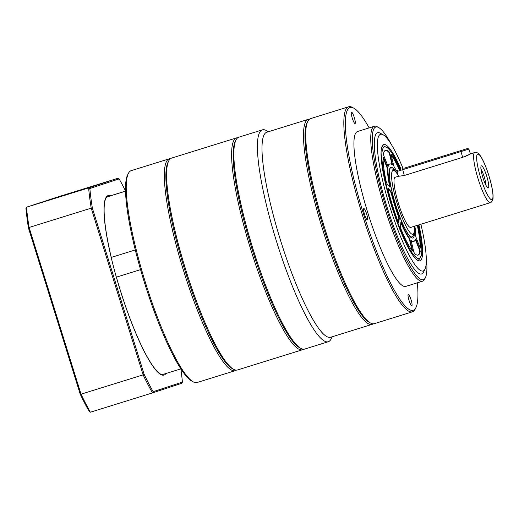 <?xml version="1.0" encoding="UTF-8"?>
<svg xmlns="http://www.w3.org/2000/svg" width="519" height="519" viewBox="0 0 519 519"><rect width="100%" height="100%" fill="white"/><g stroke="black" fill="none" stroke-linecap="round" stroke-linejoin="round"><path stroke-width="0.78" d="M391.761 193.444A2.387 0.422 72.7 0 0 390.852 191.42L388.27 188.41A2.387 0.422 72.7 0 0 388.069 188.28A2.387 0.422 72.7 0 0 388.18 190.012A54.878 9.718 72.7 0 0 397.878 221.146A2.387 0.422 72.7 0 0 398.761 222.619A2.387 0.422 72.7 0 0 398.858 222.398L399.26 218.402A2.387 0.422 72.7 0 0 398.851 216.215A2.387 0.422 72.7 0 0 398.637 215.586A40.56 7.182 -107.3 0 1 391.942 194.08A2.387 0.422 72.7 0 0 391.761 193.444M398.43 222.333L398.813 218.538A2.387 0.422 72.7 0 0 398.404 216.352A2.387 0.422 72.7 0 0 398.19 215.729A40.56 7.182 -107.3 0 1 391.495 194.223A2.387 0.422 72.7 0 0 391.313 193.587A2.387 0.422 72.7 0 0 390.405 191.563L387.959 188.702M409.939 239.603A2.387 0.422 72.7 0 0 409.108 237.676A40.56 7.182 -107.3 0 1 401.693 223.345A2.387 0.422 72.7 0 0 400.979 222.288A2.387 0.422 72.7 0 0 400.876 222.508L400.48 226.505A2.387 0.422 72.7 0 0 401.258 229.735A54.878 9.718 72.7 0 0 411.995 250.476A2.387 0.422 72.7 0 0 412.261 250.671A2.387 0.422 72.7 0 0 412.196 249.146L410.179 240.479A2.387 0.422 72.7 0 0 409.939 239.603M411.917 250.366A2.387 0.422 72.7 0 0 411.749 249.282L409.731 240.621A2.387 0.422 72.7 0 0 409.491 239.739A2.387 0.422 72.7 0 0 408.661 237.812A40.56 7.182 -107.3 0 1 401.245 223.488A2.387 0.422 72.7 0 0 400.856 222.716M419.774 249.542A2.387 0.422 72.7 0 0 419.469 248.679L416.219 240.42A2.387 0.422 72.7 0 0 415.414 239.136A2.387 0.422 72.7 0 0 415.33 239.259A40.56 7.182 -107.3 0 1 413.89 241.413A40.56 7.182 -107.3 0 1 411.535 240.505A2.387 0.422 72.7 0 0 411.398 240.453A2.387 0.422 72.7 0 0 411.463 241.984L413.481 250.645A2.387 0.422 72.7 0 0 414.681 253.609A54.878 9.718 72.7 0 0 418.139 255.082A54.878 9.718 72.7 0 0 420.169 251.806A2.387 0.422 72.7 0 0 419.774 249.542M417.905 255.134A54.878 9.718 72.7 0 0 419.722 251.949A2.387 0.422 72.7 0 0 419.326 249.678A2.387 0.422 72.7 0 0 419.021 248.815L415.771 240.557A2.387 0.422 72.7 0 0 415.258 239.519M387.576 167.793A2.387 0.422 72.7 0 0 387.271 166.93L384.021 158.671A2.387 0.422 72.7 0 0 383.21 157.387A2.387 0.422 72.7 0 0 383.106 157.711A54.878 9.718 72.7 0 0 386.084 181.001A2.387 0.422 72.7 0 0 387.271 184.096L389.853 187.112A2.387 0.422 72.7 0 0 390.061 187.236A2.387 0.422 72.7 0 0 390.041 185.938A40.56 7.182 -107.3 0 1 387.985 169.856A2.387 0.422 72.7 0 0 387.576 167.793M389.717 186.95A2.387 0.422 72.7 0 0 389.594 186.081A40.56 7.182 -107.3 0 1 387.537 169.992A2.387 0.422 72.7 0 0 387.122 167.929A2.387 0.422 72.7 0 0 386.824 167.073L383.573 158.814A2.387 0.422 72.7 0 0 383.1 157.834M389.964 153.838A2.387 0.422 72.7 0 0 389.003 151.756A54.878 9.718 72.7 0 0 385.552 150.283A54.878 9.718 72.7 0 0 383.522 153.553A2.387 0.422 72.7 0 0 384.216 156.686L387.472 164.945A2.387 0.422 72.7 0 0 388.277 166.229A2.387 0.422 72.7 0 0 388.361 166.099A40.56 7.182 -107.3 0 1 389.801 163.952A40.56 7.182 -107.3 0 1 392.15 164.854A2.387 0.422 72.7 0 0 392.293 164.912A2.387 0.422 72.7 0 0 392.221 163.381L390.204 154.72A2.387 0.422 72.7 0 0 389.964 153.838M391.949 164.685A2.387 0.422 72.7 0 0 391.774 163.524L389.756 154.857A2.387 0.422 72.7 0 0 389.516 153.974A2.387 0.422 72.7 0 0 388.556 151.892A54.878 9.718 72.7 0 0 385.332 150.367M414.863 226.115A40.56 7.182 -107.3 0 1 415.7 235.509A2.387 0.422 72.7 0 0 416.42 238.435L419.67 246.694A2.387 0.422 72.7 0 0 420.481 247.978A2.387 0.422 72.7 0 0 420.585 247.654A54.878 9.718 72.7 0 0 417.782 225.207M399.786 169.577A54.878 9.718 72.7 0 0 391.689 154.889A2.387 0.422 72.7 0 0 391.423 154.688A2.387 0.422 72.7 0 0 391.488 156.219L393.506 164.88A2.387 0.422 72.7 0 0 394.576 167.689A40.56 7.182 -107.3 0 1 396.931 171.471M387.985 165.989A40.56 7.182 -107.3 0 1 389.354 164.088L389.801 163.952M399.338 169.719A54.878 9.718 72.7 0 0 391.32 155.136M420.137 247.667A54.878 9.718 72.7 0 0 417.334 225.35M413.89 241.413L413.435 241.549A40.56 7.182 -107.3 0 1 411.295 240.816M480.97 169.162A10.14 1.797 -107.3 0 1 484.272 177.024A10.14 1.797 -107.3 0 1 486.024 185.426M486.751 176.252A11.515 2.037 -107.3 0 1 488.009 187.884A11.515 2.037 -107.3 0 1 482.871 177.524A11.515 2.037 -107.3 0 1 481.204 166.009A11.515 2.037 -107.3 0 1 486.751 176.252M470.389 153.883L468.897 149.102L396.925 171.484L398.43 176.298L404.346 175.48L462.643 157.354C471.803 153.358 472.608 153.092 465.05 156.563M490.358 202.644A26.242 4.645 -107.3 0 1 478.155 179.036A26.242 4.645 -107.3 0 1 474.775 152.521C475.099 152.203 476.046 152.339 477.616 152.936C478.823 153.981 478.492 153.001 481.256 157.186C483.883 161.694 486.42 167.819 488.859 175.558C491.259 183.35 492.654 189.87 493.05 195.112C493.147 200.152 492.868 199.134 492.466 200.691C491.512 202.073 490.812 202.721 490.358 202.644L410.756 227.393A26.242 4.645 -107.3 0 1 398.553 203.785A26.242 4.645 -107.3 0 1 395.173 177.271L398.417 176.265M364.604 214.561A5.962 1.057 72.7 0 0 367.381 219.926A5.962 1.057 72.7 0 0 366.609 213.899A5.962 1.057 72.7 0 0 363.838 208.534A5.962 1.057 72.7 0 0 364.604 214.561M409.043 300.404A5.962 1.057 72.7 0 0 411.814 305.769A5.962 1.057 72.7 0 0 411.048 299.742A5.962 1.057 72.7 0 0 408.271 294.377A5.962 1.057 72.7 0 0 409.043 300.404M352.278 118.17A5.962 1.057 72.7 0 0 355.054 123.535A5.962 1.057 72.7 0 0 354.289 117.508A5.962 1.057 72.7 0 0 351.512 112.143A5.962 1.057 72.7 0 0 352.278 118.17M369.158 127.895A106.174 18.801 72.7 0 0 353.887 108.218A106.174 18.801 72.7 0 0 363.8 214.821A106.174 18.801 72.7 0 0 415.901 307.683A106.174 18.801 72.7 0 0 417.328 282.816M415.901 307.683L415.168 309.142A107.368 19.008 -107.3 0 1 412.417 311.828A107.368 19.008 -107.3 0 1 362.483 215.236A107.368 19.008 -107.3 0 1 348.664 106.778A107.368 19.008 -107.3 0 1 352.453 107.439L353.887 108.218M418.917 224.857A60.84 10.776 -107.3 0 1 417.763 260.408A60.84 10.776 -107.3 0 1 391.611 206.043A60.84 10.776 -107.3 0 1 382.224 146.105A60.84 10.776 -107.3 0 1 401.005 169.2M417.017 259.928A59.646 10.562 72.7 0 0 418.431 259.987A59.646 10.562 -107.3 0 1 417.017 259.928M391.384 144.542A79.926 14.149 72.7 0 0 378.688 127.544A79.926 14.149 72.7 0 0 386.155 207.795A79.926 14.149 72.7 0 0 425.379 277.704A79.926 14.149 72.7 0 0 426.196 256.503M425.379 277.704L424.639 279.157A81.12 14.363 -107.3 0 1 422.563 281.188A81.12 14.363 -107.3 0 1 384.832 208.21A81.12 14.363 -107.3 0 1 374.394 126.266A81.12 14.363 -107.3 0 1 377.255 126.759L378.688 127.544M370.514 323.026L369.08 322.241A106.174 18.801 -107.3 0 1 323.441 227.374A106.174 18.801 -107.3 0 1 307.066 122.776L307.799 121.323A107.368 19.008 72.7 0 0 324.362 227.088A107.368 19.008 72.7 0 0 370.514 323.026A107.368 19.008 72.7 0 0 374.303 323.681L412.417 311.828M348.664 106.778L310.55 118.63A107.368 19.008 72.7 0 0 307.799 121.323M420.896 224.24A71.577 12.677 -107.3 0 1 424.925 269.238A71.577 12.677 -107.3 0 1 389.801 206.64A71.577 12.677 -107.3 0 1 383.119 134.771A71.577 12.677 -107.3 0 1 403.081 168.545M424.925 269.238L423.452 272.157A73.964 13.098 -107.3 0 1 387.161 207.464A73.964 13.098 -107.3 0 1 380.252 133.201L383.119 134.771M422.563 281.188L405.748 286.417A81.12 14.363 -107.3 0 1 368.016 213.439A81.12 14.363 -107.3 0 1 357.578 131.495L374.394 126.266M383.016 146.073A59.646 10.562 72.7 0 0 381.887 146.922A59.646 10.562 -107.3 0 1 383.016 146.073L383.56 145.956L388.4 148.434L392.04 153.105L400.551 169.337M404.522 168.098L467.703 148.473L404.522 168.098M396.925 171.484L397.554 170.29M307.449 122.095A106.174 18.801 72.7 0 0 341.826 277.749A106.174 18.801 72.7 0 0 369.781 322.584M373.116 323.83A107.368 19.008 -107.3 0 1 372.058 324.375A107.368 19.008 -107.3 0 1 340.711 278.729A107.368 19.008 -107.3 0 1 308.597 175.87A107.368 19.008 -107.3 0 1 308.305 119.331A107.368 19.008 -107.3 0 1 309.486 119.175M300.819 348.379L299.385 347.594A109.749 19.43 -107.3 0 1 271.21 301.604A109.749 19.43 -107.3 0 1 235.276 141.415L236.015 139.955A110.943 19.644 72.7 0 0 272.332 301.889A110.943 19.644 72.7 0 0 300.819 348.379A110.943 19.644 72.7 0 0 304.731 349.06L328.274 341.736A110.943 19.644 72.7 0 0 331.109 338.959L332.218 336.766M308.305 119.331L266.824 132.228A107.368 19.008 72.7 0 0 267.116 188.767A107.368 19.008 72.7 0 0 299.223 291.626A107.368 19.008 72.7 0 0 330.577 337.272L372.058 324.375M268.466 131.716L266.305 130.535A110.943 19.644 72.7 0 0 262.393 129.854A110.943 19.644 72.7 0 0 262.698 188.28A110.943 19.644 72.7 0 0 295.882 294.565A110.943 19.644 72.7 0 0 328.274 341.736M262.393 129.854L238.85 137.178A110.943 19.644 72.7 0 0 236.015 139.955M140.578 269.627L116.418 277.14A93.647 16.582 72.7 0 0 120.376 290.471A93.647 16.582 72.7 0 0 162.032 374.718L180.839 368.873M111.306 257.794L111.475 257.742A11.334 2.005 72.7 0 0 111.28 257.405L135.297 249.937M168.39 161.643A109.749 19.43 72.7 0 0 184.933 270.444A109.749 19.43 72.7 0 0 232.817 368.853M236.281 370.131A110.943 19.644 -107.3 0 1 235.217 370.67A110.943 19.644 -107.3 0 1 183.616 270.86A110.943 19.644 -107.3 0 1 169.337 158.788A110.943 19.644 -107.3 0 1 170.517 158.626M193.185 381.841L191.751 381.063A109.749 19.43 -107.3 0 1 144.574 282.998A109.749 19.43 -107.3 0 1 127.648 174.877L128.381 173.417A110.943 19.644 72.7 0 0 145.495 282.712A110.943 19.644 72.7 0 0 193.185 381.841A110.943 19.644 72.7 0 0 197.097 382.522L235.217 370.67M125.572 191.167L106.687 197.038A93.647 16.582 72.7 0 0 111.28 257.405M110.249 195.929A11.334 2.005 72.7 0 0 110.229 195.871L125.572 191.102M169.337 158.788L131.223 170.641A110.943 19.644 72.7 0 0 128.381 173.417M165.989 373.492A94.004 16.647 -107.3 0 1 160.728 374.484A94.004 16.647 -107.3 0 1 120.317 290.491A94.004 16.647 -107.3 0 1 105.818 197.882A94.004 16.647 -107.3 0 1 110.716 195.721M160.144 374.134A93.05 16.478 72.7 0 0 161.435 374.523M87.16 187.995L100.822 183.7L87.16 187.995M89.236 411.567A137.425 24.335 -107.3 0 1 80.186 394.077L28.461 228.016A137.425 24.335 -107.3 0 1 25.95 208.379L26.508 207.204A138.385 24.503 72.7 0 0 29.096 227.465L81.022 394.174A138.385 24.503 72.7 0 0 90.358 412.222L89.236 411.567M125.572 191.057A137.425 24.335 72.7 0 0 119.117 178.893L89.858 188.507A137.425 24.335 72.7 0 0 92.369 208.145L144.087 374.205A137.425 24.335 72.7 0 0 153.144 391.696L182.403 382.088L181.851 383.256L152.476 392.909A138.385 24.503 -107.3 0 1 143.134 374.867L81.022 394.174L80.186 394.077M153.144 391.696L152.476 392.909L90.358 412.222M89.858 188.507L88.619 187.891L26.508 207.204L55.883 197.551L117.995 178.244L88.619 187.891A138.385 24.503 -107.3 0 0 91.208 208.151L29.096 227.465L28.461 228.016M108.004 196.63A93.05 16.478 72.7 0 0 107.608 196.72A93.05 16.478 72.7 0 0 107.225 196.87M106.382 197.447A93.05 16.478 72.7 0 0 105.532 198.505M182.403 382.088A137.425 24.335 72.7 0 0 180.865 368.912M144.087 374.205L143.134 374.867L91.208 208.151L92.369 208.145M119.117 178.893L117.995 178.244M91.234 186.652L77.694 190.908L91.234 186.652M90.598 186.866L81.781 189.643L90.611 186.905M235.658 140.727A109.749 19.43 72.7 0 0 252.208 249.529A109.749 19.43 72.7 0 0 300.086 347.944M303.55 349.216A110.943 19.644 -107.3 0 1 302.486 349.754A110.943 19.644 -107.3 0 1 250.885 249.944A110.943 19.644 -107.3 0 1 236.612 137.872A110.943 19.644 -107.3 0 1 237.786 137.717M233.55 369.294L232.116 368.509A109.749 19.43 -107.3 0 1 184.933 270.444A109.749 19.43 -107.3 0 1 168.007 162.324L168.746 160.871A110.943 19.644 72.7 0 0 185.854 270.165A110.943 19.644 72.7 0 0 233.55 369.294A110.943 19.644 72.7 0 0 237.462 369.976L302.486 349.754M236.612 137.872L171.581 158.094A110.943 19.644 72.7 0 0 168.746 160.871M390.405 191.563L390.852 191.42M398.19 215.729L398.637 215.586M408.661 237.812L409.108 237.676M419.021 248.815L419.469 248.679M386.824 167.073L387.271 166.93M388.556 151.892L389.003 151.756M400.525 169.35A58.452 10.348 72.7 0 0 382.373 150.134A58.452 10.348 72.7 0 0 392.007 205.913A58.452 10.348 72.7 0 0 416.472 257.716A58.452 10.348 72.7 0 0 418.47 224.999L420.701 236.859L421.882 249.075L421.532 254.991L418.95 259.772L418.431 259.987M414.467 231.526A36.979 6.546 -107.3 0 1 408.453 234.562A36.979 6.546 -107.3 0 1 395.621 204.726A36.979 6.546 -107.3 0 1 389.211 172.73A36.979 6.546 -107.3 0 1 395.887 171.763M389.756 154.857L390.204 154.72M391.774 163.524L392.221 163.381M389.594 186.081L390.041 185.938M383.573 158.814L384.021 158.671M387.537 169.992L387.985 169.856M391.32 155.006L391.689 154.889M420.208 247.771L420.585 247.654M415.771 240.557L416.219 240.42M419.722 251.949L420.169 251.806M409.731 240.621L410.179 240.479M411.749 249.282L412.196 249.146M401.245 223.488L401.693 223.345M398.813 218.538L399.26 218.402M391.495 194.223L391.942 194.08M398.086 175.208A33.404 5.917 72.7 0 0 391.56 174.871A33.404 5.917 72.7 0 0 397.346 204.181A33.404 5.917 72.7 0 0 409.433 231.811A33.404 5.917 72.7 0 0 414.253 226.31M488.827 175.565A23.861 4.223 72.7 0 0 477.714 154.104A23.861 4.223 72.7 0 0 480.795 178.205A23.861 4.223 72.7 0 0 491.908 199.666A23.861 4.223 72.7 0 0 488.827 175.565M404.346 175.48L402.433 168.785M462.643 157.354L460.736 150.659M414.344 226.278L414.37 232.506L413.513 235.367L411.346 237.202L408.661 234.711C404.463 228.73 400.123 218.733 395.64 204.72C390.891 188.884 388.822 177.582 389.432 170.803C390.029 167.942 390.048 169.324 390.1 168.857L392.922 169.136L395.244 171.004L397.956 174.786M474.775 152.521L470.292 153.916M467.703 148.473L468.897 149.102"/></g></svg>
